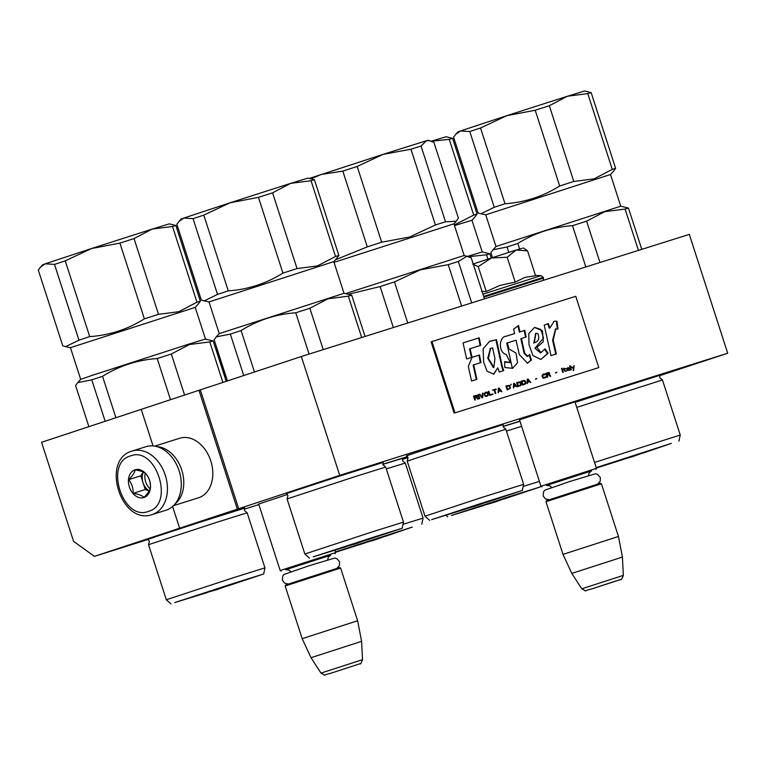 <?xml version="1.0" encoding="UTF-8"?>
<svg xmlns="http://www.w3.org/2000/svg" width="766" height="766" viewBox="0 0 766 766"><rect width="100%" height="100%" fill="white"/><g stroke="black" fill="none" stroke-linecap="round" stroke-linejoin="round"><path stroke-width="1.15" d="M148.02 539.484L94.381 556.365L339.711 475.351L727.7 353.222L659.737 375.666M408.048 457.628L402.447 459.389M258.87 504.583L244.316 509.17M519.511 419.778L574.969 401.863M258.707 504.057L287.384 494.482M503.023 426.423L519.942 421.099M382.876 464.244L407.474 456.593M407.541 456.689L402.734 458.365M147.886 539.398L176.237 529.66L244.593 508.164M575.075 402.188L659.88 375.302M406.564 455.837L434.159 446.329L503.291 424.575M286.427 493.649L314.778 483.911L383.134 462.415M94.381 556.365L73.555 541.323L41.565 442.288L198.959 390.296L200.309 389.875L238.695 508.71M727.7 353.222L689.314 234.386L301.335 356.516L200.309 389.875M339.711 475.351L301.335 356.516M237.336 509.131L198.959 390.296M179.608 528.195L172.599 506.489M153.037 445.908L141.231 409.36M258.649 503.904L280.174 570.536L335.632 552.621L334.886 550.304M286.216 569.569L330.165 555.379M285.163 585.98L285.699 584.927L339.568 567.529L340.621 568.066L357.636 620.747L302.177 638.662L285.163 585.98L340.621 568.066M320.983 673.094C327.752 676.435 320.906 675.353 330.318 673.41L359.809 663.796C360.326 664.543 361.236 663.165 362.529 659.67L320.983 673.094L311.006 657.688L361.6 641.343L357.636 620.747M519.463 419.624L540.978 486.247L596.436 468.342L574.921 401.71M547.029 485.29L590.979 471.1M545.976 501.701L546.512 500.648L600.381 483.25L601.434 483.786L618.449 536.468L562.991 554.383L545.976 501.701L601.425 483.786M581.787 588.815C588.566 592.156 581.71 591.074 591.132 589.131L620.623 579.517C621.13 580.264 622.04 578.885 623.342 575.39L581.787 588.815L571.819 573.408L622.413 557.064L618.449 536.468M165.791 510.28A33.302 24.311 -107.5 0 0 166.031 510.213A33.302 24.311 -107.5 0 0 166.26 510.137A33.302 24.311 -107.5 0 0 179.167 470.975A33.302 24.311 -107.5 0 0 146.028 446.674A33.302 24.311 -107.5 0 0 145.789 446.75M148.432 511.382C175.05 504.488 156.034 445.601 130.517 455.923C103.898 462.817 122.924 521.703 148.432 511.382M143.96 497.517A14.573 10.638 -107.5 0 0 149.581 480.32A14.573 10.638 -107.5 0 0 134.998 469.788A14.573 10.638 -107.5 0 0 129.377 486.985A14.573 10.638 -107.5 0 0 143.96 497.517M144.008 497.345C147.838 493.572 149.983 490.336 150.452 487.626C150.653 482.523 149.179 477.946 146.019 473.905C144.075 472.038 140.446 470.707 135.142 469.903C134.672 472.612 132.528 475.849 128.698 479.621C131.857 483.662 133.332 488.239 133.131 493.342C138.435 494.147 142.064 495.478 144.008 497.345M133.131 493.342L145.243 489.531L149.169 490.977M128.698 479.621L140.81 475.81L145.243 489.531M143.271 472.095L140.81 475.81M143.357 472.143A12.486 9.115 -107.5 0 0 143.031 482.666A12.486 9.115 -107.5 0 0 149.236 490.853M145.281 473.292A12.486 9.115 -107.5 0 0 150.146 488.804M198.279 497.871A31.224 22.798 -107.5 0 0 198.499 497.804A31.224 22.798 -107.5 0 0 198.729 497.737A31.224 22.798 -107.5 0 0 210.822 461.027A31.224 22.798 -107.5 0 0 179.751 438.238A31.224 22.798 -107.5 0 0 179.531 438.315M175.079 503.923A31.224 22.798 -107.5 0 0 181.839 470.314A31.224 22.798 -107.5 0 0 157.049 446.645M217.668 350.694L216.012 349.746M226.209 377.15L224.993 377.552M224.342 375.541L225.711 375.618M215.217 347.304L216.443 346.893M225.453 375.761L217.429 350.933M473.206 263.973L491.427 257.97L478.243 266.645L472.756 264.126M535.491 275.434L540.997 275.636L482.963 294.201M481.632 291.482L486.266 291.482L499.959 285.431L515.202 282.08L524.921 277.426L535.568 275.674L527.554 250.846L516.083 250.061L491.427 257.97L507.188 257.252L516.083 250.061L521.972 248.356M515.202 282.08L507.188 257.252M486.266 291.482L478.243 266.645M524.451 248.653L527.554 250.846M207.433 592.501L174.696 602.583L235.727 582.687L263.638 574.002L227.358 586.067M170.942 603.934L166.308 599.749L235.152 577.162L264.95 567.884L263.638 574.002M236.809 582.84L197.877 595.412M166.308 599.749L148.527 544.683L217.046 522.201L247.159 512.818L264.95 567.884M45.29 263.801L42.599 264.806L40.474 267.162L45.29 263.801L54.501 264.404A72.847 0.507 162.1 0 1 65.244 260.861L91.48 248.548L45.29 263.801M152.156 229.091L91.48 248.548L119.917 243.1A72.847 0.507 162.1 0 1 134.04 238.571L152.156 229.091L169.353 223.864L175.874 225.491A72.847 0.507 -17.9 0 0 172.503 226.468L152.156 229.091M65.244 260.861L89.718 336.609A72.847 0.507 162.1 0 0 78.975 340.161L65.598 346.653L62.764 345.801L38.3 270.053L40.474 267.162M89.718 336.609C109.414 335.269 127.644 329.342 144.391 318.857A72.847 0.507 162.1 0 1 158.505 314.328L178.842 311.705L196.967 302.216A72.847 0.507 -17.9 0 1 200.347 301.239L175.874 225.491M200.347 301.239L197.82 304.523M78.975 340.161L54.501 264.404M144.391 318.857L119.917 243.1M158.505 314.328L134.04 238.571M196.967 302.216L172.503 226.468M66.173 346.759L70.462 347.678L195.234 307.377L198.174 304.131M77.759 382.607L80.698 379.361L91.738 375.522L188.541 344.202L205.47 339.06L213.168 340.937A72.847 0.507 -17.9 0 0 209.788 341.914L189.451 344.537L171.325 354.016A72.847 0.507 162.1 0 0 157.212 358.545C137.516 359.924 119.295 365.851 102.539 376.307A72.847 0.507 162.1 0 0 91.796 379.85L77.759 382.607L75.585 385.499L88.885 426.662M226.209 381.315L213.168 340.937M222.877 382.416L209.788 341.914M184.577 395.045L171.325 354.016M105.172 421.29L91.796 379.85M115.915 417.738L102.539 376.307M170.502 399.699L157.212 358.545M238.111 582.064L217.448 589.437L196.374 595.555M335.412 551.941L412.271 527.085L385.49 536.296M403.031 524.289L423.081 518.122L421.769 524.231M335.518 552.267L365.564 542.73M394.94 533.079L356.008 545.651M386.294 468.897L405.291 463.057L423.081 518.122M396.242 532.303L375.579 539.676L354.505 545.785M484.179 505.388L451.442 515.47L512.473 495.573L540.384 486.889L504.095 498.953M523.178 486.458L539.417 481.393M513.555 495.726L474.623 508.308M506.431 431.067L521.627 426.336M431.469 141.174L446.099 136.75L452.62 138.378A72.847 0.507 -17.9 0 0 449.249 139.355L431.574 141.212M454.305 224.974L473.714 215.112A72.847 0.507 -17.9 0 1 477.084 214.126L452.62 138.378M477.084 214.126L474.556 217.41M473.714 215.112L449.249 139.355M454.497 225.577L471.98 220.263L474.92 217.017M467.796 256.304L482.216 251.947L489.905 253.824A72.847 0.507 -17.9 0 0 486.534 254.8L468.869 256.658M491.265 258.018L489.905 253.824M487.923 259.109L486.534 254.8M514.857 494.96L494.185 502.333L473.11 508.442M345.973 546.752L313.237 556.834L374.268 536.937L402.179 528.253L365.899 540.317M309.493 558.184L304.849 554L373.693 531.413L403.49 522.134L402.179 528.253M375.35 537.09L336.418 549.662M304.849 554L287.068 498.925L355.587 476.452L385.7 467.069L403.49 522.134M183.84 218.051L181.14 219.057L179.014 221.412L183.84 218.051L193.051 218.655A72.847 0.507 162.1 0 1 203.794 215.112L230.02 202.799L183.84 218.051M290.707 183.342L230.02 202.799L258.458 197.35A72.847 0.507 162.1 0 1 272.581 192.821L290.707 183.342L307.894 178.114L314.414 179.742A72.847 0.507 -17.9 0 0 311.044 180.719L290.707 183.342M203.794 215.112L228.258 290.86A72.847 0.507 162.1 0 0 217.515 294.412L204.149 300.904L201.314 300.052L176.841 224.304L179.014 221.412M228.258 290.86C247.954 289.519 266.185 283.592 282.932 273.108A72.847 0.507 162.1 0 1 297.045 268.579L317.383 265.955L335.508 256.466A72.847 0.507 -17.9 0 1 338.888 255.49L314.414 179.742M338.888 255.49L336.36 258.774M217.515 294.412L193.051 218.655M282.932 273.108L258.458 197.35M297.045 268.579L272.581 192.821M335.508 256.466L311.044 180.719M204.714 301.009L209.003 301.928L333.785 261.627L336.714 258.381M209.003 301.928L219.239 333.612L344.011 293.311L351.709 295.188A72.847 0.507 -17.9 0 0 348.329 296.164L327.992 298.788L309.866 308.267A72.847 0.507 162.1 0 0 295.753 312.796C276.057 314.175 257.836 320.102 241.079 330.558A72.847 0.507 162.1 0 0 230.336 334.1L216.299 336.858L214.135 339.75L227.425 380.913M365.037 336.456L351.709 295.188M361.686 337.509L348.329 296.164M323.223 349.622L309.866 308.267M243.722 375.541L230.336 334.1M254.465 371.989L241.079 330.558M309.081 354.074L295.753 312.796M376.652 536.315L355.989 543.688L334.914 549.806M466.121 508.94L431.603 519.635L482.781 502.86L522.326 490.441L486.046 502.506M429.64 520.373L424.996 516.188L481.45 497.574L523.638 484.323L522.326 490.441M495.497 499.279L456.565 511.86M424.996 516.188L407.215 461.122L463.315 442.624L505.847 429.257L523.638 484.323M335.403 259.827L367.297 246.872A72.847 0.507 162.1 0 1 381.65 242.209L357.176 166.452L382.962 154.406L426.365 140.743L428.041 140.302L433.901 142.304L458.374 218.061L456.268 221.24L445.515 221.786L421.051 146.038L426.365 140.743L429.841 140.685M381.65 242.209L409.638 237.02L435.423 224.965L410.949 149.217L382.962 154.406L309.311 178.421M311.13 178.804L321.26 174.447L342.823 171.115A72.847 0.507 162.1 0 1 357.176 166.452M410.949 149.217A72.847 0.507 -17.9 0 1 421.051 146.038M367.297 246.872L342.823 171.115M435.423 224.965A72.847 0.507 -17.9 0 1 445.515 221.786M334.014 262.355L453.932 223.816L456.029 221.489M345.485 293.627L464.158 255.499L471.195 257.749L484.466 298.864M407.742 323.013L394.471 281.907L420.247 269.852L448.244 264.663A72.847 0.507 -17.9 0 1 458.336 261.484L467.136 256.131M348.415 294.259L380.118 286.561A72.847 0.507 162.1 0 1 394.471 281.907M471.712 302.876L458.336 261.484M461.611 306.055L448.244 264.663M393.351 327.542L380.118 286.561M496.799 498.503L476.136 505.876L455.061 511.994M596.207 467.624L671.342 443.39L642.645 453.204M594.54 462.444L680.237 435.021L678.925 441.139M596.341 468.026L622.72 459.638M652.096 449.977L613.164 462.559M576.75 407.388L662.446 379.965L680.237 435.021M460.586 130.938L457.886 131.944L455.76 134.299L460.586 130.938L469.788 131.541A72.847 0.507 162.1 0 1 480.531 127.999L506.766 115.685L460.586 130.938M567.443 96.229L506.766 115.685L535.204 110.237A72.847 0.507 162.1 0 1 549.327 105.718L567.443 96.229L584.64 91.001L591.16 92.629A72.847 0.507 -17.9 0 0 587.79 93.605L567.443 96.229M480.531 127.999L505.005 203.746A72.847 0.507 162.1 0 0 494.262 207.299L480.895 213.791L478.051 212.948L453.587 137.191L455.76 134.299M505.005 203.746C524.7 202.406 542.931 196.489 559.678 185.994A72.847 0.507 162.1 0 1 573.791 181.465L594.129 178.842L612.254 169.353A72.847 0.507 -17.9 0 1 615.634 168.376L591.16 92.629M615.634 168.376L613.106 171.661M494.262 207.299L469.788 131.541M559.678 185.994L535.204 110.237M573.791 181.465L549.327 105.718M612.254 169.353L587.79 93.605M481.46 213.896L485.749 214.815L610.521 174.514L620.757 206.198L628.455 208.074A72.847 0.507 -17.9 0 0 625.075 209.051L604.738 211.675L586.612 221.163A72.847 0.507 162.1 0 0 572.499 225.683C552.803 227.071 534.582 232.988 517.826 243.444A72.847 0.507 162.1 0 0 507.082 246.987L493.045 249.754L490.872 252.636L492.49 257.625M485.74 214.815L495.975 246.499L620.757 206.198M641.784 249.343L628.455 208.074M638.432 250.405L625.075 209.051M599.97 262.508L586.612 221.163M508.815 252.368L507.082 246.987M519.607 248.96L517.826 243.444M585.827 266.961L572.499 225.683M653.398 449.211L632.735 456.584L611.661 462.693M573.428 370.524L574.012 365.889L573.159 368.101L571.273 366.751M573.447 368.006L571.264 366.751L573.361 368.685L573.14 370.61L573.715 370.438L574.012 365.889M574.299 365.794L573.734 365.976M474.786 400.091L475.351 399.909L474.776 398.138L476.395 397.631L477.725 399.163L478.386 398.952L476.902 397.286L477.419 396.29L476.739 395.476L473.503 396.127L474.786 400.091M477.869 394.758L479.143 398.713L479.717 398.54L478.434 394.576L477.869 394.758L478.434 394.576M479.19 394.337L481.986 397.822L482.743 397.583L482.982 393.14L482.417 393.322L482.207 397.2L479.765 394.155L479.19 394.337L479.765 394.155M486.017 392.192L484.217 393.408L484.581 395.515L485.606 396.405L487.3 396.146L488.421 394.777L487.971 393.063L486.956 392.173L485.242 392.441M488.861 391.292L488.296 391.474L489.57 395.438L492.988 394.356L492.825 393.858L489.981 394.749L488.861 391.292L488.296 391.474M501.328 391.732L501.893 391.55L499.097 388.075L498.34 388.314L498.101 392.747L498.723 391.436L500.619 390.842L501.328 391.732M510.52 388.19L509.62 385.413L505.924 385.92L507.207 389.884L510.52 388.19L509.333 385.509L505.924 385.93M510.663 385.078L511.324 384.226L510.663 385.078M513.603 383.507L513.364 387.941L513.986 386.639L515.882 386.035L517.155 386.753L514.359 383.268L513.603 383.507L514.359 383.268M520.966 385.279L521.273 383.967L520.334 382.033L516.638 382.55L517.912 386.514L520.641 385.566L520.985 384.063L519.559 381.918L516.638 382.56M525.514 383.843L525.821 382.54L524.882 380.606L521.186 381.123L522.469 385.078L525.189 384.13L525.533 382.636L524.107 380.482L521.186 381.123M535.654 379.352L536.842 378.509L535.654 379.352M561.478 368.436L562.751 372.4L563.326 372.219L562.043 368.255L561.478 368.436L562.043 368.255M569.081 370.313L570.143 370.074L569.128 367.881L566.581 368.408L566.457 369.001L568.056 368.13L568.908 368.513L567.003 369.394L567.07 370.572L569.349 369.863M496.205 389.444L492.461 390.162L494.118 390.105L495.257 393.647L495.832 393.465L494.683 389.923L496.205 389.444M530.809 382.454L528.013 378.969L527.257 379.208L527.018 383.651L527.64 382.339L529.536 381.746L530.809 382.454M564.619 371.07L566.17 371.328L565.04 370.754L564.552 369.231L565.48 368.57L564.446 368.896L564.226 368.226L563.211 369.289L564.073 369.384L564.619 371.07M546.168 376.968L543.084 377.475L542.567 375.225L545.497 374.584L544.779 373.971L542.989 374.258L541.907 376.077L543.333 378.232L545.564 377.715L546.168 376.968L545.555 376.7M547.776 377.111L547.202 375.34L548.82 374.833L550.141 376.365L550.811 376.154L549.327 374.488L549.729 373.157L548.705 372.554L545.928 373.329L547.211 377.293L547.776 377.111M555.656 373.052L556.844 372.219L555.656 373.052M570.909 369.834L571.379 369.681L570.096 365.727L569.626 365.87L570.909 369.834M553.205 340.114L555.819 328.92L557.916 329.045L556.978 321.222L554.134 321.241L549.902 328.001L548.264 323.53L544.224 325.177L550.984 355.663L556.355 353.978L553.205 340.114L552.621 340.296L555.513 329.035M548.073 353.27L545.009 348.846L540.978 352.628L536.947 347.371L543.228 341.77L542.491 330.855L534.563 327.398L528.808 333.526L528.971 344.623L532.935 355.587L540.834 359.445L548.073 353.27L547.498 353.461L544.693 349.401M507.973 342.747L516.054 340.2L519.348 354.677L527.544 363.18L531.422 360.068L529.651 354.572L527.717 356.257L524.633 352.982L521.435 338.495L526.127 337.021L524.815 330.347L519.932 331.889L518.505 325.473L513.651 329.131L514.637 333.555L505.886 336.303C499.183 336.542 497.843 352.293 506.163 354.457L510.357 362.567L504.67 361.609L504.794 367.556L512.645 368.293L517.548 362.768L516.035 353.078L508.988 348.951L507.341 342.881L507.973 342.747M502.343 366.397L496.502 339.673L489.646 341.282L483.107 348.817L483.624 362.012L487.099 371.232L493.792 374.201L497.737 367.843L499.26 371.998L503.702 370.6L502.343 366.397L501.768 366.588L495.937 339.903M479.478 355.003L472.028 357.349L468.323 366.521L471.55 381.008L476.921 379.323L473.704 364.827L480.962 362.548L479.478 355.003L472.019 357.358M463.057 342.89L466.638 358.957L472.009 357.272L470.123 348.674L480.694 345.351L479.21 337.806L463.057 342.89L479.21 337.806M598.792 367.603L575.764 296.298L431.967 341.559L454.994 412.864L598.792 367.603L454.994 412.864M475.782 395.409L473.503 396.127M476.28 395.342L475.495 395.505M476.739 395.476L475.992 395.438M477.132 395.725L476.452 395.572M478.089 399.048L476.615 397.382M474.776 398.138L475.064 400.005M479.42 398.626L478.147 394.672M482.207 397.2L479.468 394.251M482.982 393.14L482.417 393.331M482.456 397.669L482.695 393.236M486.515 392.125L485.73 392.288M486.956 392.173L486.228 392.221M487.444 392.393L486.659 392.269M487.741 392.671L487.147 392.489M487.971 393.063L487.454 392.767M488.373 394.327L487.683 393.159M489.981 394.749L488.574 391.388M492.825 393.858L489.685 394.844M492.691 394.452L492.528 393.954M498.723 391.436L498.379 392.661M499.097 388.075L498.34 388.314M501.606 391.646L498.81 388.171M510.855 385.02L511.037 384.321M516.868 386.84L514.072 383.364M513.986 386.639L513.641 387.855M536.842 378.509L535.52 378.931M563.029 372.314L561.756 368.35M568.908 368.513L567.845 368.848M567.951 367.795L567.347 367.986M568.544 367.699L567.663 367.891M568.879 367.776L568.257 367.795M569.128 367.881L568.592 367.871M569.741 369.461L569.014 368.207M569.971 369.844L569.454 369.557M496.062 389.023L492.461 390.162M494.683 389.923L495.535 393.552M528.013 378.969L527.257 379.218M530.512 382.55L527.726 379.065M527.64 382.339L527.295 383.555M563.967 369.049L563.211 369.289M564.226 368.226L563.747 368.379M564.446 368.896L563.939 368.322M565.48 368.57L564.149 368.992M564.552 369.231L565.04 370.754M565.557 371.05L564.925 371.07M566.055 370.983L565.27 371.146M543.841 373.99L542.97 374.268M544.339 373.923L543.554 374.086M544.779 373.971L544.052 374.019M545.268 374.191L544.492 374.067M542.883 377.169L542.184 376.001M543.084 377.475L542.596 377.265M543.362 377.667L542.797 377.571M543.697 377.743L543.075 377.762M544.109 377.715L543.41 377.839M544.961 377.447L543.812 377.81M547.202 375.34L547.489 377.207M548.207 372.611L545.928 373.339M548.705 372.554L547.91 372.707M549.165 372.688L548.418 372.649M549.557 372.927L548.877 372.783M550.515 376.25L549.04 374.584M556.844 372.219L555.522 372.64M571.091 369.777L569.808 365.813M555.771 354.16L552.621 340.296M549.902 328.001L549.327 328.193L547.7 323.759M556.978 321.222L553.962 321.299M557.284 328.825L556.394 321.414M540.978 352.628L540.403 352.82L534.955 348.224L543.573 338.055L540.882 329.457L534.601 327.388M541.007 359.378L547.498 353.461M512.358 368.389L506.757 343.053L507.341 342.881M510.357 362.567L504.689 362.155M514.637 333.555L505.799 336.351M519.932 331.889L519.358 332.08L517.969 325.876M524.815 330.347L519.358 332.08M525.553 337.203L524.241 330.539M521.435 338.495L520.861 338.687L524.059 353.174L527.142 356.449L527.717 356.257M531.422 360.068L530.848 360.259L529.191 355.137M527.257 363.266L530.848 360.259M503.118 370.782L501.768 366.588M497.737 367.843L493.495 374.287M493.294 340.573L489.397 341.377M480.387 362.73L478.894 355.194M473.704 364.827L473.129 365.018L476.337 379.505M480.119 345.533L478.635 337.998M470.123 348.674L469.548 348.865L471.425 357.454M454.133 413.152L431.105 341.847L431.967 341.559M474.326 397.726L473.924 396.462L476.012 395.802L476.825 396.386L474.326 397.726L474.211 396.367M486.841 395.744L485.07 395.744L484.782 393.236L487.195 392.929L487.827 394.873L486.841 395.744M500.131 390.631L498.417 391.167L498.542 388.621L500.131 390.631M509.026 388.755L507.322 389.291L506.364 386.342L509.38 385.949L510.003 387.893L509.026 388.755M515.394 385.825L513.68 386.361L513.804 383.823L515.394 385.825M519.741 385.384L518.036 385.92L517.079 382.971L520.095 382.579L520.717 384.513L519.741 385.384M524.289 383.957L522.584 384.494L521.627 381.545L524.643 381.142L525.265 383.086L524.289 383.957M568.228 370.304L567.233 370.438L567.041 369.844L569.023 368.848L568.228 370.304M529.038 381.525L527.334 382.071L527.448 379.524L529.038 381.525M546.752 374.928L546.34 373.664L548.437 373.004L549.251 373.588L546.752 374.928L546.637 373.569M533.854 342.929L535.664 333.469M493.888 367.393L488.402 358.431L490.613 348.329L492.595 347.888L494.941 358.45L493.888 367.393L493.314 367.584L487.75 358.239L490.422 348.386M476.414 397.066L474.614 397.631M487.138 395.649L486.084 395.974M486.372 395.888L485.682 396.012M485.97 395.917L485.338 395.936M485.625 395.84L485.07 395.744M485.357 395.649L484.868 395.438M485.156 395.342L484.457 394.174M500.418 390.536L498.417 391.167M498.714 391.072L498.829 388.525M509.313 388.659L507.322 389.291M507.609 389.195L506.652 386.246M515.681 385.729L513.68 386.361M513.976 386.265L514.091 383.728M520.028 385.288L518.036 385.92M518.323 385.825L517.366 382.876M524.576 383.862L522.584 384.494M522.872 384.398L521.914 381.449M568.525 370.208L567.663 370.485M567.951 370.39L567.233 370.438M529.325 381.43L527.334 382.071M527.621 381.975L527.745 379.429M548.839 374.268L547.039 374.842M533.682 343.015L534.256 342.833L535.922 333.382L537.885 333.612C539.704 338.543 538.469 341.617 534.18 342.823L533.596 343.015M291.415 567.893L330.625 555.149M552.229 483.614L591.429 470.87M591.16 589.121L615.864 580.963L591.16 589.121M152.424 514.484A33.302 24.311 -107.5 0 0 165.332 475.332A33.302 24.311 -107.5 0 0 132.192 451.03A33.302 24.311 -107.5 0 0 131.953 451.107C100.308 460.079 121.258 525.763 152.185 514.56A33.302 24.311 -107.5 0 0 152.424 514.484M227.157 380.08L225.941 380.482M226.928 379.371L225.711 379.764M543.094 280.413L543.515 278.077L483.911 297.131M540.997 275.636L543.285 277.369L483.681 296.423M247.159 512.818L244.459 510.549L244.66 508.011L215.543 517.079L147.733 539.321L149.389 541.256L148.527 544.674M382.895 464.368L402.792 458.25L402.59 460.787L405.291 463.057M503.032 426.538L519.99 421.271M385.7 467.069L383 464.799L383.201 462.262L354.084 471.329L286.283 493.572L287.93 495.506L287.068 498.925M505.847 429.257L503.147 426.988L503.348 424.45L462.07 437.415L406.43 455.76L408.077 457.695L407.215 461.113M662.446 379.965L659.746 377.686L659.947 375.149L575.113 402.303M524.633 352.982L524.059 353.174M499.901 356.516L499.327 356.707M335.096 553.665L335.632 552.621M281.218 571.072L280.174 570.536M290.831 571.704L288.887 570.038L285.632 569.674M327.676 559.802L328.279 557.322L330.701 555.111M311.006 657.688L302.177 638.662M362.529 659.67L361.6 641.343M595.9 469.386L596.436 468.342M542.031 486.783L540.987 486.247M551.635 487.425L549.701 485.759L546.436 485.395M588.48 475.523L589.083 473.043L591.515 470.831M571.819 573.408L562.991 554.383M623.342 575.39L622.413 557.064M146.028 446.674L131.934 451.117M166.031 510.213L152.185 514.56M173.47 505.684L198.499 497.804M154.722 446.118L179.751 438.238M543.285 277.369L543.515 278.077M523.063 247.945L524.672 248.768M549.098 499.729L545.469 498.934L543.199 496.014L543.515 491.858L544.894 490.125L570.153 481.374L595.517 473.761L597.652 474.355L600.352 477.544L600.218 481.23L597.739 484.016M288.284 584.008L284.665 583.213L282.386 580.293L282.702 576.137L284.081 574.404L309.34 565.653L334.713 558.041L336.849 558.634L339.549 561.823L339.415 565.519L336.935 568.295M195.234 307.377L205.47 339.06M70.453 347.678L80.689 379.361M540.384 486.889L540.7 485.385M447.689 516.82L446.051 515.346M471.98 220.263L482.216 251.947M333.785 261.627L344.02 293.311M219.239 333.612L216.299 336.858M453.932 223.816L464.167 255.499M610.531 174.514L613.461 171.268M495.985 246.499L493.045 249.754M555.819 328.92L555.235 329.112M534.955 348.224L535.53 348.032M535.128 348.185L535.702 347.994M495.43 340.027L496.004 339.836M535.922 333.382L535.338 333.574M490.039 348.52L490.613 348.329"/></g></svg>
